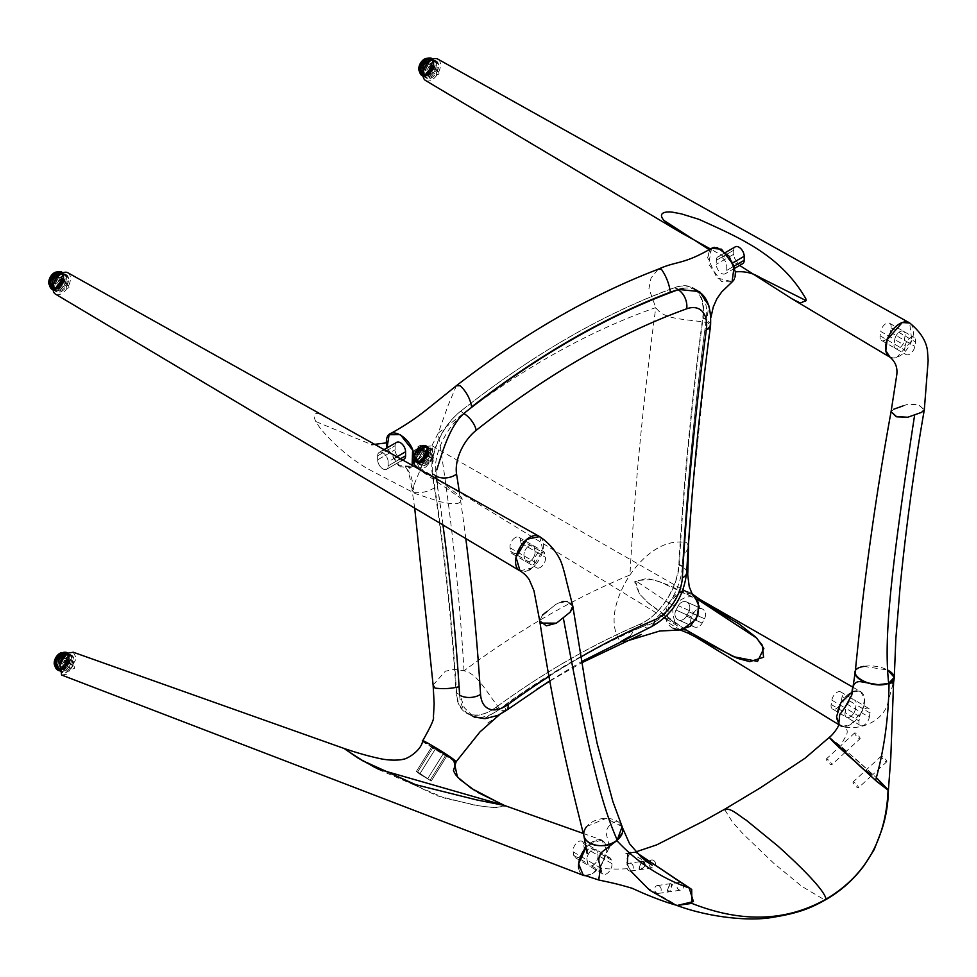 <?xml version="1.0" encoding="UTF-8"?>
<svg xmlns="http://www.w3.org/2000/svg" width="977" height="977" viewBox="0 0 977 977"><rect width="100%" height="100%" fill="white"/><g stroke="black" fill="none" stroke-linecap="round" stroke-linejoin="round"><path stroke-width="0.73" stroke-dasharray="4.88 3.66" d="M828.484 760.094A3.945 0.892 -132.5 0 0 826.347 758.946A3.945 0.892 -132.5 0 0 829.534 763.623A3.945 0.892 -132.5 0 0 831.683 764.771A3.945 0.892 -132.5 0 0 828.484 760.094M844.311 750.067C840.073 746.684 839.035 746.147 841.197 748.443C845.447 751.826 846.485 752.363 844.311 750.067L845.862 751.765L831.683 764.771M840.611 747.893C839.365 746.269 840.794 747.173 844.91 750.617C846.155 752.241 844.714 751.337 840.611 747.893L841.197 748.443M855.205 783.139A3.945 0.892 -132.5 0 0 853.055 781.991A3.945 0.892 -132.5 0 0 856.255 786.668A3.945 0.892 -132.5 0 0 858.392 787.816A3.945 0.892 -132.5 0 0 855.205 783.139M870.507 773.589C866.269 770.206 865.231 769.656 867.393 771.952C871.643 775.335 872.681 775.885 870.507 773.589L872.058 775.286L858.392 787.816M866.807 771.415C865.561 769.791 866.99 770.694 871.105 774.126C872.351 775.75 870.91 774.846 866.807 771.415L867.393 771.952M654.114 860.774A3.945 3.249 -98.2 0 0 651.72 859.992A3.945 3.249 -98.2 0 0 649.094 862.862A3.945 3.249 -98.2 0 0 650.45 867.026A3.945 3.249 -98.2 0 0 652.844 867.808A3.945 3.249 -98.2 0 0 655.469 864.938A3.945 3.249 -98.2 0 0 654.114 860.774M645.211 865.622L641.486 869.445L638.848 868.7L641.51 861.458L644.136 862.215M682.007 883.123A3.945 3.249 -98.2 0 0 679.613 882.341A3.945 3.249 -98.2 0 0 676.988 885.211A3.945 3.249 -98.2 0 0 678.343 889.375A3.945 3.249 -98.2 0 0 680.737 890.169A3.945 3.249 -98.2 0 0 683.363 887.299A3.945 3.249 -98.2 0 0 682.007 883.123M667.144 891L669.807 883.758L672.445 884.515L669.782 891.745L667.144 891M829.473 737.415L856.255 759.422L876.43 777.716L840.989 746.269L829.473 737.415M724.824 809.823L732.567 822.219L743.008 833.845L773.576 863.094L801.861 886.395L824.686 899.951M598.767 879.996L600.037 868.272C610.369 869.212 620.09 869.31 629.188 868.553L626.049 860.285L630.483 852.506L636.638 852.75L632.437 852.262L627.796 853.861M627.319 864.743L630.715 870.995M676.328 905.215L677.208 905.447M716.275 260.309A7.401 4.274 60 0 1 717.814 256.914A7.401 4.274 60 0 1 721.514 257.281A7.401 4.274 60 0 1 726.754 266.355L726.754 270.385A7.401 4.274 60 0 1 725.215 273.768A7.401 4.274 60 0 1 719.512 271.789A7.401 4.274 60 0 1 716.275 264.34L716.275 260.309L716.275 264.34A7.401 4.274 -120 0 0 721.514 273.401A7.401 4.274 -120 0 0 725.215 273.768A7.401 4.274 -120 0 0 726.754 270.385L726.754 266.355A7.401 4.274 -120 0 0 723.517 258.905A7.401 4.274 -120 0 0 717.814 256.914A7.401 4.274 -120 0 0 716.275 260.309L733.739 250.234L733.739 254.264A7.401 4.274 -120 0 0 736.963 261.714A7.401 4.274 -120 0 0 742.679 263.692A7.401 4.274 -120 0 1 738.966 263.326A7.401 4.274 -120 0 1 733.739 254.264L716.275 264.34L733.739 254.264L733.739 250.234L716.275 260.309M735.266 246.839A7.401 4.274 -120 0 0 733.739 250.234A7.401 4.274 -120 0 1 735.266 246.839M905.215 345.602L904.555 349.949A7.401 4.274 120 0 0 905.997 354.541A7.401 4.274 120 0 0 908.695 354.651A7.401 4.274 120 0 0 914.838 346.322L915.498 341.974A7.401 4.274 120 0 0 914.057 337.383A7.401 4.274 120 0 0 908.83 338.897A7.401 4.274 120 0 0 905.215 345.602L894.749 339.556A7.401 4.274 -60 0 1 899.89 331.704A7.401 4.274 -60 0 1 903.591 331.337A7.401 4.274 -60 0 1 905.032 335.929L904.36 340.277A7.401 4.274 -60 0 1 900.757 346.982A7.401 4.274 -60 0 1 895.518 348.496A7.401 4.274 -60 0 1 894.077 343.904L894.749 339.556L894.077 343.904A7.401 4.274 120 0 0 895.518 348.496A7.401 4.274 120 0 0 898.217 348.594A7.401 4.274 120 0 0 904.36 340.277L905.032 335.929A7.401 4.274 120 0 0 903.591 331.337A7.401 4.274 120 0 0 898.351 332.852A7.401 4.274 120 0 0 894.749 339.556L880.778 331.496A7.401 4.274 -60 0 1 885.919 323.631A7.401 4.274 -60 0 1 889.632 323.265A7.401 4.274 -60 0 1 891.061 327.869L890.401 332.217A7.401 4.274 -60 0 1 886.786 338.921A7.401 4.274 -60 0 1 881.559 340.436A7.401 4.274 -60 0 1 880.118 335.844L880.778 331.496M717.045 247.486L714.578 247.34M712.355 247.889L707.556 257.464L716.947 277.944L732.408 281.73M709.668 249.978L707.556 257.464M739.662 265.439L710.56 249.025M425.557 80.505A12.347 7.12 120 0 0 431.773 79.919A12.347 7.12 120 0 0 439.845 69.001A12.347 7.12 120 0 0 437.891 59.133M890.059 357.216A19.748 11.406 120 0 0 899.548 356.043A19.748 11.406 120 0 0 912.384 338.872A19.748 11.406 120 0 0 909.672 322.96L911.81 340.582L896.886 357.277L890.071 357.228M734.032 279.727L735.07 277.065M400.35 442.703A7.401 4.274 60 0 1 405.589 451.777L405.589 455.807M395.404 457.651L388.138 461.852A7.401 4.274 -120 0 0 382.899 452.778A7.401 4.274 -120 0 0 379.198 452.412A7.401 4.274 -120 0 0 377.659 455.807L377.659 459.837A7.401 4.274 -120 0 0 380.896 467.287A7.401 4.274 -120 0 0 386.599 469.278A7.401 4.274 -120 0 0 388.138 465.882L388.138 461.852A7.401 4.274 -120 0 0 382.899 452.778A7.401 4.274 -120 0 0 379.198 452.412A7.401 4.274 -120 0 0 377.659 455.807L377.659 459.837A7.401 4.274 -120 0 0 380.896 467.287A7.401 4.274 -120 0 0 386.599 469.278A7.401 4.274 -120 0 0 388.138 465.882L388.138 461.852L405.589 451.777M529.18 545.728A7.401 4.274 120 0 0 524.038 555.889L524.71 559.467A7.401 4.274 120 0 0 526.151 561.751A7.401 4.274 120 0 0 532.306 559.259A7.401 4.274 120 0 0 534.993 551.223L534.321 547.645A7.401 4.274 120 0 0 532.88 545.361A7.401 4.274 120 0 0 529.18 545.728M515.221 537.655A7.401 4.274 120 0 0 510.079 547.828L510.751 551.407A7.401 4.274 120 0 0 512.18 553.69A7.401 4.274 120 0 0 518.347 551.199A7.401 4.274 120 0 0 521.022 543.163L520.362 539.585A7.401 4.274 120 0 0 518.921 537.289A7.401 4.274 120 0 0 515.221 537.655M439.113 480.379L461.584 497.281L462.268 499.223C459.556 506.953 447.442 502.813 440.09 501.763L415.384 493.617L367.914 468.911C350.181 458.531 334.232 444.926 320.041 428.109L315.852 421.551L371.724 444.682M400.314 466.872L387.026 447.893L398.518 465.687L412.099 466.261L400.314 466.872C407.897 465.968 412.441 474.529 413.93 492.555L411.976 489.685L422.968 463.354L438.16 433.251L448.199 405.235L456.418 385.695M462.268 499.223L421.087 470.841M67.853 272.766A12.347 7.12 -60 0 1 69.807 282.646A12.347 7.12 -60 0 1 61.734 293.564A12.347 7.12 -60 0 1 55.518 294.138M529.314 569.799A19.748 11.406 -60 0 1 519.569 570.617M404.051 459.19A7.401 4.274 60 0 1 398.347 457.212A7.401 4.274 60 0 1 395.111 449.762L395.111 445.732A7.401 4.274 60 0 1 396.65 442.337A7.401 4.274 -120 0 0 395.111 445.732L395.111 449.762A7.401 4.274 -120 0 0 398.347 457.212A7.401 4.274 -120 0 0 404.051 459.19M539.658 536.617A19.748 11.406 -60 0 1 542.516 551.92A19.748 11.406 -60 0 1 530.45 569.102M315.852 421.551L315.718 421.282C310.906 411.097 318.722 413.198 322.422 415.359L327.637 418.034M855.376 709.082A7.401 4.226 -59.4 0 1 850.21 716.898A7.401 4.226 -59.4 0 1 846.473 717.277A7.401 4.226 -59.4 0 1 845.117 712.721L845.826 708.41A7.401 4.226 -59.4 0 1 849.501 701.706A7.401 4.226 -59.4 0 1 854.728 700.216A7.401 4.226 -59.4 0 1 856.084 704.771L855.376 709.082L841.405 700.827A7.401 4.226 -59.4 0 1 836.251 708.643A7.401 4.226 -59.4 0 1 832.514 709.021A7.401 4.226 -59.4 0 1 831.158 704.466L831.867 700.155A7.401 4.226 -59.4 0 1 835.53 693.45A7.401 4.226 -59.4 0 1 840.757 691.96A7.401 4.226 -59.4 0 1 842.113 696.503L841.405 700.827M425.752 467.189L433.409 458.079L432.176 445.854L425.764 446.44L416.666 461.95L419.218 467.727L425.752 467.189M684.828 629.273L647.836 602.553L639.349 593.796L634.635 581.803L646.835 578.372L658.645 581.327L697.395 599.255L668.647 585.138L652.648 579.544L635.294 580.546L639.373 593.833L648.899 603.505L669.587 619.235L712.612 646.066M842.125 726.387L850.552 724.775L862.435 710.584L864.596 698.75L860.627 691.631L852.2 691.85M838.779 724.189L840.476 725.667L838.73 724.604M678.331 605.716A7.401 6.033 114 0 1 686.575 601.966A7.401 6.033 114 0 1 687.039 602.198A7.401 6.033 114 0 1 688.797 611.761L686.489 616.108A7.401 6.033 114 0 1 678.246 619.858A7.401 6.033 114 0 1 676.011 610.063L678.331 605.716L676.011 610.063A7.401 6.033 -66 0 0 677.782 619.626A7.401 6.033 -66 0 0 678.246 619.858A7.401 6.033 -66 0 0 686.489 616.108L688.797 611.761A7.401 6.033 -66 0 0 686.575 601.966A7.401 6.033 -66 0 0 678.331 605.716L694.012 612.677A7.401 6.033 114 0 1 702.255 608.94A7.401 6.033 114 0 1 702.719 609.172A7.401 6.033 114 0 1 704.49 618.722L702.182 623.082A7.401 6.033 114 0 1 693.939 626.831A7.401 6.033 114 0 1 691.704 617.037L694.012 612.677L691.704 617.037A7.401 6.033 -66 0 0 693.475 626.587A7.401 6.033 -66 0 0 693.939 626.831A7.401 6.033 -66 0 0 702.182 623.082L704.49 618.722A7.401 6.033 -66 0 0 702.255 608.94A7.401 6.033 -66 0 0 694.012 612.677L678.331 605.716M680.651 630.092L667.572 622.3L668.512 602.736L673.593 605.74C671.187 612.31 675.168 623.717 676.243 624.095L669.587 619.235M692.339 593.918L679.613 592.697L668.512 602.736L635.294 580.546M434.838 747.808L446.892 755.942L435.376 748.993L432.029 746.404L434.838 747.808L432.029 746.404L435.376 748.993L446.892 755.942L434.838 747.808M419.145 772.892L431.211 781.026L419.695 774.077L416.336 771.488L419.145 772.892L416.336 771.488L419.695 774.077L431.211 781.026L419.145 772.892M503.314 805.097L505.866 806.062L494.264 807.649L475.701 805.414L436.927 795.754L361.038 759.41L344.27 748.577M422.723 740.713L431.297 747.1L453.035 760.314L425.435 743.07M592.783 865.524A7.401 4.226 120.6 0 0 598.022 855.388L597.399 851.834A7.401 4.226 120.6 0 0 596.019 849.575A7.401 4.226 120.6 0 0 589.852 852.054A7.401 4.226 120.6 0 0 587.092 860.065L587.714 863.619A7.401 4.226 120.6 0 0 589.094 865.878A7.401 4.226 120.6 0 0 592.783 865.524M578.811 857.269A7.401 4.226 120.6 0 0 584.063 847.132L583.44 843.578A7.401 4.226 120.6 0 0 582.06 841.319A7.401 4.226 120.6 0 0 575.893 843.786A7.401 4.226 120.6 0 0 573.133 851.81L573.755 855.351A7.401 4.226 120.6 0 0 575.135 857.611A7.401 4.226 120.6 0 0 578.811 857.269M73.238 652.221L76.487 658.351L67.401 674.081L61.673 675.046M504.535 805.488L497.183 807.784L480.562 806.184L445.121 798.294L375.742 768.325L343.928 748.406M587.177 853.654C586.652 852.713 587.446 850.308 589.558 846.448C589.558 842.724 604.262 838.999 602.943 840.879L602.406 840.611A19.748 11.187 -59.4 0 0 586.017 847.425L592.758 841.539L601.588 839.976L606.595 849.501L602.296 863.363L592.27 873.902L584.185 875.661M530.853 560.7A7.401 4.274 -60 0 1 526.151 561.751A7.401 4.274 -60 0 1 524.71 559.467L524.038 555.889A7.401 4.274 -60 0 1 526.725 547.853A7.401 4.274 -60 0 1 532.88 545.361A7.401 4.274 -60 0 1 534.321 547.645L534.993 551.223A7.401 4.274 -60 0 1 530.853 560.7M541.319 566.745A7.401 4.274 -60 0 1 536.617 567.796A7.401 4.274 -60 0 1 535.176 565.512L534.517 561.934A7.401 4.274 -60 0 1 537.203 553.898A7.401 4.274 -60 0 1 543.359 551.407A7.401 4.274 -60 0 1 544.8 553.69L545.459 557.269A7.401 4.274 -60 0 1 541.319 566.745M520.045 570.873L532.184 567.845L542.907 550.417L539.634 536.605M572.803 606.082L566.062 601.417L556.169 604.116L542.467 615.107L539.731 620.932M542.467 615.107L539.719 620.835M540.159 622.178L540.721 623.07M622.129 826.615L606.082 818.384L586.688 826.481M572.901 607.731L572.901 606.595M572.791 606.021L572.437 605.105M571.875 604.226L567.442 601.661M566.062 601.417L563.839 601.356M562.178 601.539L556.169 604.116L547.083 611.394M659.06 885.87A3.945 3.249 -98.2 0 0 657.35 885.553A3.945 3.249 -98.2 0 0 654.663 888.887A3.945 3.249 -98.2 0 0 656.776 893.063A3.945 3.249 -98.2 0 0 658.486 893.381A3.945 3.249 -98.2 0 0 661.173 890.047A3.945 3.249 -98.2 0 0 659.06 885.87M671.724 884.038L669.807 883.758L667.865 891.464L669.782 891.745L671.724 884.038M631.166 863.509A3.945 3.249 -98.2 0 0 629.457 863.204A3.945 3.249 -98.2 0 0 626.77 866.526A3.945 3.249 -98.2 0 0 628.883 870.715A3.945 3.249 -98.2 0 0 630.592 871.02A3.945 3.249 -98.2 0 0 633.279 867.686A3.945 3.249 -98.2 0 0 631.166 863.509M643.428 861.738L641.51 861.458L639.556 869.164L641.486 869.445L643.428 861.738M593.674 864.743A7.401 4.201 -59.4 0 1 588.984 865.805A7.401 4.201 -59.4 0 1 587.617 863.558L587.006 860.016A7.401 4.201 -59.4 0 1 589.778 852.005A7.401 4.201 -59.4 0 1 595.921 849.526A7.401 4.201 -59.4 0 1 597.289 851.773L597.9 855.315A7.401 4.201 -59.4 0 1 593.674 864.743M601.624 871.838L601.014 868.297A7.401 4.201 -59.4 0 1 603.786 860.285A7.401 4.201 -59.4 0 1 609.917 857.806A7.401 4.201 -59.4 0 1 611.284 860.053L611.895 863.595A7.401 4.201 -59.4 0 1 607.682 873.035A7.401 4.201 -59.4 0 1 602.992 874.097A7.401 4.201 -59.4 0 1 601.624 871.838L587.617 863.558M629.188 868.553L645.357 886.701L677.244 905.459M602.406 840.611A19.748 11.187 -59.4 0 1 606.155 846.668A19.748 11.187 -59.4 0 1 598.779 868.003A19.748 11.187 -59.4 0 1 582.439 874.684A19.748 11.187 -59.4 0 1 578.738 868.651M600.037 868.272L608.891 848.048M583.99 836.349A19.748 13.373 169.4 0 1 583.855 835.75A19.748 13.373 169.4 0 1 594.48 820.827A19.748 13.373 169.4 0 1 616.951 821.022A19.748 13.373 169.4 0 1 622.117 826.566M609.221 846.167L606.937 836.385C603.407 826.75 615.974 819.691 617.208 822.329L621.738 825.846L622.508 827.739A19.748 13.373 169.4 0 1 622.642 828.288A19.748 13.373 169.4 0 1 622.776 829.339M885.235 761.168A3.945 0.892 -132.5 0 0 886.762 761.791A3.945 0.892 -132.5 0 0 885.846 759.617A3.945 0.892 -132.5 0 0 882.939 756.613A3.945 0.892 -132.5 0 0 881.425 755.978A3.945 0.892 -132.5 0 0 882.341 758.164A3.945 0.892 -132.5 0 0 885.235 761.168M871.105 774.126L872.058 775.286L886.762 761.791M858.527 738.123A3.945 0.892 -132.5 0 0 860.053 738.759A3.945 0.892 -132.5 0 0 859.125 736.573A3.945 0.892 -132.5 0 0 856.231 733.568A3.945 0.892 -132.5 0 0 854.704 732.933A3.945 0.892 -132.5 0 0 855.632 735.119A3.945 0.892 -132.5 0 0 858.527 738.123M844.91 750.617L845.862 751.765L860.053 738.759M845.081 712.599A7.401 4.226 120.9 0 0 846.424 717.142A7.401 4.226 120.9 0 0 849.147 717.252A7.401 4.226 120.9 0 0 855.363 708.972L856.084 704.661A7.401 4.226 120.9 0 0 854.753 700.118A7.401 4.226 120.9 0 0 849.514 701.596A7.401 4.226 120.9 0 0 845.801 708.288L845.081 712.599L859.003 720.928A7.401 4.226 120.9 0 0 860.346 725.471A7.401 4.226 120.9 0 0 863.057 725.581A7.401 4.226 120.9 0 0 869.286 717.301L855.363 708.972M892.978 683.912L888.105 702.084C884.405 719.072 864.022 730.234 844.58 727.083C851.48 732.457 842.882 738.233 840.989 746.269M844.58 727.083L838.779 724.116M864.291 703.794A19.748 11.26 120.9 0 0 860.456 691.533A19.748 11.26 120.9 0 0 846.571 695.795A19.748 11.26 120.9 0 0 836.874 713.466A19.748 11.26 120.9 0 0 840.489 725.606A19.748 11.26 120.9 0 0 854.448 721.6A19.748 11.26 120.9 0 0 864.291 703.794M863.973 666.387L887.592 670.014A19.748 9.013 8.7 0 0 867.185 665.984A19.748 9.013 8.7 0 0 855.168 672.359A19.748 9.013 8.7 0 0 855.131 672.97M869.286 717.301L870.006 712.99A7.401 4.226 120.9 0 0 868.663 708.459A7.401 4.226 120.9 0 0 863.424 709.937A7.401 4.226 120.9 0 0 859.723 716.629L859.003 720.928M893.845 409.168L891.073 411.671L893.845 409.168L907.56 404.319L918.172 404.576L924.291 409.888M902.931 405.956L907.56 404.319L918.429 404.649L924.315 409.729M59.292 284.087A2.467 1.429 120 0 0 61.038 285.101A2.467 1.429 120 0 0 62.784 282.072A2.467 1.429 120 0 0 61.038 281.071A2.467 1.429 120 0 0 59.292 284.087M62.784 282.475A1.978 1.136 -60 0 1 61.38 284.893A1.978 1.136 -60 0 1 60.403 284.991A1.978 1.136 -60 0 1 59.988 284.087A1.978 1.136 -60 0 1 60.855 282.097A1.978 1.136 -60 0 1 62.369 281.571A1.978 1.136 -60 0 1 62.784 282.475L62.784 282.072M58.119 276.406L59.463 277.944L63.31 274.989L63.481 275.819L59.292 277.834L63.652 276.125L59.817 278.347L59.463 277.383A9.623 5.557 120 0 0 54.932 287.409A9.623 5.557 120 0 0 61.734 291.341A9.623 5.557 120 0 0 68.537 279.556A9.623 5.557 120 0 0 64.006 274.757L63.884 274.439A9.88 5.703 -60 0 1 66.497 274.83A9.88 5.703 -60 0 1 68.537 279.349A9.88 5.703 -60 0 1 64.226 289.29A9.88 5.703 -60 0 1 56.617 291.928A9.88 5.703 -60 0 1 54.578 287.409A9.88 5.703 -60 0 1 59.231 277.126L58.07 276.454M63.126 277.028A8.891 5.129 -60 0 1 59.255 285.98A8.891 5.129 -60 0 1 52.404 288.362A8.891 5.129 -60 0 1 50.56 284.295A8.891 5.129 -60 0 1 54.443 275.343A8.891 5.129 -60 0 1 61.295 272.962A8.891 5.129 -60 0 1 63.126 277.028M63.31 275.001A8.891 5.129 -60 0 1 65.483 275.38A8.891 5.129 -60 0 1 67.315 279.446A8.891 5.129 -60 0 1 63.444 288.398A8.891 5.129 -60 0 1 56.593 290.78A8.891 5.129 -60 0 1 54.749 286.713A8.891 5.129 -60 0 1 58.767 277.627L59.121 277.944M63.126 282.683A1.978 1.136 -60 0 1 62.272 284.661A1.978 1.136 -60 0 1 60.745 285.199A1.978 1.136 -60 0 1 60.342 284.295A1.978 1.136 -60 0 1 61.197 282.304A1.978 1.136 -60 0 1 62.723 281.779A1.978 1.136 -60 0 1 63.126 282.683M61.783 272.107A9.88 5.703 -60 0 1 63.823 276.625A9.88 5.703 -60 0 1 59.524 286.566A9.88 5.703 -60 0 1 51.915 289.216M62.137 273.426L63.884 274.439L63.652 275.526L61.429 273.304M63.31 275.123L61.331 274.171L57.716 276.601L57.716 275.844L57.606 276.857L57.643 276.027M61.905 273.755L63.31 274.989L61.905 273.755M62.027 274.305L61.563 274.048A9.135 5.276 -60 0 0 57.716 276.259M59.463 282.658A7.901 4.555 -60 0 1 51.781 286.859A7.901 4.555 -60 0 1 52.001 277.37A7.901 4.555 -60 0 1 59.682 273.181A7.901 4.555 -60 0 1 59.463 282.658M60.159 283.061A7.901 4.555 -60 0 1 52.477 287.262A7.901 4.555 -60 0 1 52.697 277.773A7.901 4.555 -60 0 1 60.379 273.584A7.901 4.555 -60 0 1 60.159 283.061M50.951 282.353A7.901 4.555 120 0 0 52.477 287.262A7.901 4.555 120 0 0 58.058 285.65A7.901 4.555 120 0 0 61.905 278.482A7.901 4.555 120 0 0 60.379 273.584A7.901 4.555 120 0 0 54.797 275.196A7.901 4.555 120 0 0 50.951 282.353M49.4 285.076A7.901 4.555 120 0 0 50.389 286.053A7.901 4.555 120 0 0 55.97 284.441A7.901 4.555 120 0 0 59.817 277.273A7.901 4.555 120 0 0 58.278 272.375A7.901 4.555 120 0 0 56.935 271.997M66.424 288.081A1.722 1.001 -60 0 1 66.79 286.09A1.722 1.001 -60 0 1 68.378 285.321A1.722 1.001 -60 0 1 68.598 285.553A1.722 1.001 -60 0 1 68.72 285.895A1.722 1.001 -60 0 1 67.315 288.325A1.722 1.001 -60 0 1 66.644 288.313A1.722 1.001 -60 0 1 66.424 288.081M62.65 282.121A1.722 1.001 120 0 0 62.418 281.889A1.722 1.001 120 0 0 60.843 282.646A1.722 1.001 120 0 0 60.464 284.649A1.722 1.001 120 0 0 60.696 284.881A1.722 1.001 120 0 0 61.563 284.795A1.722 1.001 120 0 0 62.784 282.683A1.722 1.001 120 0 0 62.65 282.121M62.516 279.984A3.603 2.076 120 0 0 62.039 279.495A3.603 2.076 120 0 0 58.742 281.095A3.603 2.076 120 0 0 57.961 285.247A3.603 2.076 120 0 0 58.425 285.736A3.603 2.076 120 0 0 60.232 285.565A3.603 2.076 120 0 0 62.784 281.144A3.603 2.076 120 0 0 62.516 279.984M62.198 279.801A3.603 2.076 120 0 0 61.722 279.312A3.603 2.076 120 0 0 58.425 280.912A3.603 2.076 120 0 0 57.643 285.076A3.603 2.076 120 0 0 58.119 285.553A3.603 2.076 120 0 0 61.404 283.965A3.603 2.076 120 0 0 62.198 279.801M60.659 283.415L61.612 282.316L60.745 284.014L58.852 281.73L61.062 280.533L60.195 284.051L59.805 283.379L58.779 284.331L59.157 282.732M60.501 283.599L58.376 283.648M60.904 283.831L59.56 283.428L60.904 283.831M60.745 284.014L58.779 284.331M61.209 283.916L60.195 284.051M61.612 283.232L60.598 282.451M61.698 283.367L60.989 283.135M61.698 282.903L60.672 282.133M61.856 282.732L61.466 281.229M61.453 282.487L60.037 281.498L61.453 282.487M61.612 282.316L61.062 280.533M61.136 282.402L59.646 280.814M60.659 282.964L58.852 281.73M60.733 283.098L59.243 282.414M429.33 70.454A2.467 1.429 120 0 0 431.077 71.455A2.467 1.429 120 0 0 432.823 68.439A2.467 1.429 120 0 0 431.077 67.425A2.467 1.429 120 0 0 429.33 70.454M432.823 68.842A1.978 1.136 -60 0 1 431.419 71.26A1.978 1.136 -60 0 1 430.43 71.358A1.978 1.136 -60 0 1 430.027 70.454A1.978 1.136 -60 0 1 430.881 68.463A1.978 1.136 -60 0 1 432.408 67.938A1.978 1.136 -60 0 1 432.823 68.842L432.823 68.439M428.158 62.76L429.501 64.299L433.336 61.356L433.519 62.186L429.33 64.201L433.69 62.491L429.856 64.702L429.501 63.749A9.623 5.557 120 0 0 424.958 73.776A9.623 5.557 120 0 0 431.773 77.708A9.623 5.557 120 0 0 438.575 65.911A9.623 5.557 120 0 0 434.044 61.124L433.922 60.794A9.88 5.703 -60 0 1 436.536 61.197A9.88 5.703 -60 0 1 438.575 65.715A9.88 5.703 -60 0 1 434.264 75.644A9.88 5.703 -60 0 1 426.656 78.294A9.88 5.703 -60 0 1 424.616 73.776A9.88 5.703 -60 0 1 429.269 63.481L428.109 62.809M433.165 63.395A8.891 5.129 -60 0 1 429.294 72.335A8.891 5.129 -60 0 1 422.443 74.716A8.891 5.129 -60 0 1 420.598 70.649A8.891 5.129 -60 0 1 424.482 61.71A8.891 5.129 -60 0 1 431.321 59.328A8.891 5.129 -60 0 1 433.165 63.395M433.336 61.478L433.336 61.368A8.891 5.129 -60 0 1 435.51 61.746A8.891 5.129 -60 0 1 437.354 65.813A8.891 5.129 -60 0 1 433.483 74.753A8.891 5.129 -60 0 1 426.631 77.134A8.891 5.129 -60 0 1 424.787 73.067A8.891 5.129 -60 0 1 428.805 63.981L429.147 64.299M433.165 69.037A1.978 1.136 -60 0 1 432.31 71.028A1.978 1.136 -60 0 1 430.784 71.553A1.978 1.136 -60 0 1 430.368 70.649A1.978 1.136 -60 0 1 431.236 68.659A1.978 1.136 -60 0 1 432.762 68.134A1.978 1.136 -60 0 1 433.165 69.037M431.822 58.473A9.88 5.703 -60 0 1 433.861 62.992A9.88 5.703 -60 0 1 429.55 72.933A9.88 5.703 -60 0 1 421.942 75.571M432.176 59.792L433.922 60.794L433.69 61.881L431.468 59.658M432.054 60.672L433.275 61.392L431.37 60.525L427.755 62.968L427.755 62.198L427.645 63.212L427.682 62.394M427.755 62.626A9.135 5.276 -60 0 1 431.602 60.403L433.336 61.356M429.501 69.025A7.901 4.555 -60 0 1 421.82 73.214A7.901 4.555 -60 0 1 422.04 63.737A7.901 4.555 -60 0 1 429.721 59.536A7.901 4.555 -60 0 1 429.501 69.025M430.198 69.428A7.901 4.555 -60 0 1 422.516 73.617A7.901 4.555 -60 0 1 422.736 64.14A7.901 4.555 -60 0 1 430.417 59.939A7.901 4.555 -60 0 1 430.198 69.428M420.977 68.72A7.901 4.555 120 0 0 422.516 73.617A7.901 4.555 120 0 0 428.097 72.005A7.901 4.555 120 0 0 431.944 64.848A7.901 4.555 120 0 0 430.417 59.939A7.901 4.555 120 0 0 424.836 61.551A7.901 4.555 120 0 0 420.977 68.72M419.426 71.431A7.901 4.555 120 0 0 420.415 72.408A7.901 4.555 120 0 0 426.009 70.796A7.901 4.555 120 0 0 429.856 63.639A7.901 4.555 120 0 0 428.317 58.73A7.901 4.555 120 0 0 426.973 58.364M436.463 74.447A1.722 1.001 -60 0 1 436.829 72.445A1.722 1.001 -60 0 1 438.417 71.687A1.722 1.001 -60 0 1 438.636 71.919A1.722 1.001 -60 0 1 438.758 72.249A1.722 1.001 -60 0 1 437.354 74.692A1.722 1.001 -60 0 1 436.682 74.679A1.722 1.001 -60 0 1 436.463 74.447M432.689 68.475A1.722 1.001 120 0 0 432.457 68.243A1.722 1.001 120 0 0 430.881 69.013A1.722 1.001 120 0 0 430.503 71.003A1.722 1.001 120 0 0 430.735 71.236A1.722 1.001 120 0 0 431.602 71.15A1.722 1.001 120 0 0 432.823 69.037A1.722 1.001 120 0 0 432.689 68.475M432.542 66.338A3.603 2.076 120 0 0 432.066 65.862A3.603 2.076 120 0 0 428.781 67.45A3.603 2.076 120 0 0 427.987 71.614A3.603 2.076 120 0 0 428.463 72.103A3.603 2.076 120 0 0 430.271 71.919A3.603 2.076 120 0 0 432.823 67.511A3.603 2.076 120 0 0 432.542 66.338M432.237 66.155A3.603 2.076 120 0 0 431.761 65.679A3.603 2.076 120 0 0 428.463 67.266A3.603 2.076 120 0 0 427.682 71.431A3.603 2.076 120 0 0 428.158 71.919A3.603 2.076 120 0 0 431.443 70.32A3.603 2.076 120 0 0 432.237 66.155M430.698 69.77L431.651 68.671L430.784 70.368L428.879 68.097L431.101 66.9L430.234 70.417L429.831 69.733L428.818 70.698L429.196 69.098M430.539 69.953L428.414 70.002M430.93 70.185L429.599 69.782L430.93 70.185M430.784 70.368L428.818 70.698M431.248 70.283L430.234 70.417M431.651 69.587L430.637 68.817M431.736 69.721L431.028 69.501M431.736 69.269L430.71 68.5M431.883 69.086L431.492 67.584M431.492 68.854L430.075 67.853L431.492 68.854M431.651 68.671L431.101 66.9M431.175 68.769L429.685 67.181M430.698 69.318L428.879 68.097M430.772 69.452L429.282 68.781M64.751 664.739A2.467 1.404 120 0 0 66.448 665.74A2.467 1.404 120 0 0 68.231 662.687A2.467 1.404 120 0 0 68.231 662.662A2.467 1.404 120 0 0 66.485 661.722A2.467 1.404 120 0 0 64.751 664.739M68.231 663.102A1.978 1.124 -60 0 1 66.815 665.545A1.978 1.124 -60 0 1 65.85 665.63A1.978 1.124 -60 0 1 65.459 664.739A1.978 1.124 -60 0 1 66.314 662.748A1.978 1.124 -60 0 1 67.828 662.211A1.978 1.124 -60 0 1 68.231 663.078A1.978 1.124 -60 0 1 68.231 663.102L68.231 662.662M63.346 656.971L64.934 658.645L68.744 655.652L68.927 656.483L64.763 658.535L69.098 656.788L65.288 659.035L64.934 658.095A9.623 5.496 120 0 0 60.427 668.121A9.623 5.496 120 0 0 67.193 671.932A9.623 5.496 120 0 0 73.959 660.122A9.623 5.496 120 0 0 69.452 655.42L69.33 655.103A9.88 5.63 -60 0 1 71.956 655.469A9.88 5.63 -60 0 1 73.959 659.915A9.88 5.63 -60 0 1 69.66 669.868A9.88 5.63 -60 0 1 62.076 672.567A9.88 5.63 -60 0 1 60.073 668.121A9.88 5.63 -60 0 1 64.702 657.839L63.297 657.02M68.524 657.594A8.891 5.068 -60 0 1 64.653 666.546A8.891 5.068 -60 0 1 57.838 668.976A8.891 5.068 -60 0 1 56.031 664.983A8.891 5.068 -60 0 1 59.902 656.019A8.891 5.068 -60 0 1 66.717 653.589A8.891 5.068 -60 0 1 68.524 657.594M67.462 654.956L68.744 655.652A8.891 5.068 -60 0 1 70.93 656.019A8.891 5.068 -60 0 1 72.738 660.025A8.891 5.068 -60 0 1 68.866 668.989A8.891 5.068 -60 0 1 62.052 671.407A8.891 5.068 -60 0 1 60.244 667.413A8.891 5.068 -60 0 1 64.238 658.327L64.58 658.632M68.585 663.298A1.978 1.124 -60 0 1 67.718 665.288A1.978 1.124 -60 0 1 66.204 665.838A1.978 1.124 -60 0 1 65.801 664.946A1.978 1.124 -60 0 1 66.668 662.956A1.978 1.124 -60 0 1 68.182 662.406A1.978 1.124 -60 0 1 68.585 663.298M67.218 652.734A9.88 5.63 -60 0 1 69.22 657.179A9.88 5.63 -60 0 1 64.909 667.132A9.88 5.63 -60 0 1 57.338 669.831M67.572 654.089L69.33 655.103L69.452 656.178L66.998 654.285A9.623 5.496 120 0 0 65.178 655.03M63.175 656.959A9.135 5.215 -60 0 1 66.998 654.7L63.175 657.301L63.175 656.544L63.065 657.558L63.102 656.727M64.861 663.212A7.901 4.506 -60 0 1 57.203 667.474A7.901 4.506 -60 0 1 57.448 658.058A7.901 4.506 -60 0 1 65.105 653.796A7.901 4.506 -60 0 1 64.861 663.212M65.569 663.615A7.901 4.506 -60 0 1 57.912 667.877A7.901 4.506 -60 0 1 58.144 658.461A7.901 4.506 -60 0 1 65.801 654.199A7.901 4.506 -60 0 1 65.569 663.615M56.41 663.041A7.901 4.506 120 0 0 57.912 667.877A7.901 4.506 120 0 0 63.468 666.229A7.901 4.506 120 0 0 67.303 659.035A7.901 4.506 120 0 0 65.801 654.199A7.901 4.506 120 0 0 60.244 655.86A7.901 4.506 120 0 0 56.41 663.041M54.859 665.752A7.901 4.506 120 0 0 55.799 666.668A7.901 4.506 120 0 0 61.356 665.007A7.901 4.506 120 0 0 65.203 657.826A7.901 4.506 120 0 0 63.7 652.978A7.901 4.506 120 0 0 62.43 652.624M71.919 668.744A1.722 0.989 -60 0 1 72.298 666.754A1.722 0.989 -60 0 1 73.873 665.984A1.722 0.989 -60 0 1 74.093 666.204A1.722 0.989 -60 0 1 74.203 666.534A1.722 0.989 -60 0 1 72.787 668.989A1.722 0.989 -60 0 1 72.139 668.976A1.722 0.989 -60 0 1 71.919 668.744M68.109 662.748A1.722 0.989 120 0 0 67.877 662.528A1.722 0.989 120 0 0 66.314 663.298A1.722 0.989 120 0 0 65.935 665.288A1.722 0.989 120 0 0 66.155 665.52A1.722 0.989 120 0 0 66.986 665.435A1.722 0.989 120 0 0 68.231 663.285A1.722 0.989 120 0 0 68.109 662.748M67.95 660.599A3.603 2.052 120 0 0 67.486 660.134A3.603 2.052 120 0 0 64.201 661.747A3.603 2.052 120 0 0 63.42 665.899A3.603 2.052 120 0 0 63.884 666.375A3.603 2.052 120 0 0 65.618 666.204A3.603 2.052 120 0 0 68.219 661.722A3.603 2.052 120 0 0 67.95 660.599M67.633 660.415A3.603 2.052 120 0 0 67.169 659.951A3.603 2.052 120 0 0 63.896 661.563A3.603 2.052 120 0 0 63.102 665.716A3.603 2.052 120 0 0 63.566 666.192A3.603 2.052 120 0 0 66.839 664.568A3.603 2.052 120 0 0 67.633 660.415M66.118 664.055L67.059 662.943L66.204 664.653L64.299 662.382L66.497 661.173L65.642 664.678L65.251 664.006L64.238 664.971L64.616 663.371M65.96 664.238L63.835 664.287M66.363 664.47L65.019 664.055L66.363 664.47M66.204 664.653L64.238 664.971M66.668 664.555L65.642 664.678M67.071 663.859L66.045 663.078M67.144 663.994L66.436 663.749M67.144 663.542L66.118 662.76M67.303 663.359L66.9 661.844M66.912 663.127L65.483 662.125L66.912 663.127M67.059 662.943L66.497 661.173M66.595 663.041L65.093 661.466M66.118 663.603L64.299 662.382M66.192 663.737L64.69 663.053M423.615 457.517A2.467 1.429 120.6 0 0 425.349 458.543A2.467 1.429 120.6 0 0 427.12 455.526L427.12 455.526A2.467 1.429 120.6 0 0 425.386 454.5A2.467 1.429 120.6 0 0 423.615 457.517M427.12 455.929L427.12 455.929A1.978 1.136 -59.4 0 1 425.703 458.335A1.978 1.136 -59.4 0 1 424.714 458.421A1.978 1.136 -59.4 0 1 424.311 457.517A1.978 1.136 -59.4 0 1 425.19 455.538A1.978 1.136 -59.4 0 1 426.717 455.026A1.978 1.136 -59.4 0 1 427.12 455.929M427.364 449.188L427.645 448.492L425.752 447.613L426.57 446.88L428.305 447.906L428.06 449.591L424.189 451.777L423.859 450.812A9.623 5.557 120.6 0 0 419.218 460.79A9.623 5.557 120.6 0 0 425.984 464.796A9.623 5.557 120.6 0 0 432.909 453.072A9.623 5.557 120.6 0 0 428.414 448.235L428.305 447.906A9.88 5.703 -59.4 0 1 430.918 448.333A9.88 5.703 -59.4 0 1 432.909 452.876A9.88 5.703 -59.4 0 1 428.5 462.768A9.88 5.703 -59.4 0 1 420.867 465.333A9.88 5.703 -59.4 0 1 418.864 460.79A9.88 5.703 -59.4 0 1 423.627 450.544L421.893 449.518L423.847 451.362L423.224 450.983L427.535 449.09L424.018 451.472L427.889 449.286L428.073 448.235L425.984 447.075A9.623 5.557 120.6 0 0 422.125 449.249L421.893 449.518M427.523 450.495A8.891 5.129 -59.4 0 1 423.554 459.398A8.891 5.129 -59.4 0 1 416.678 461.706A8.891 5.129 -59.4 0 1 414.883 457.627A8.891 5.129 -59.4 0 1 418.852 448.724A8.891 5.129 -59.4 0 1 425.728 446.416A8.891 5.129 -59.4 0 1 427.523 450.495M426.448 447.759L427.718 448.455A8.891 5.129 -59.4 0 1 429.892 448.87A8.891 5.129 -59.4 0 1 431.687 452.962A8.891 5.129 -59.4 0 1 427.718 461.865A8.891 5.129 -59.4 0 1 420.843 464.173A8.891 5.129 -59.4 0 1 419.048 460.082A8.891 5.129 -59.4 0 1 423.151 451.044M427.462 456.137A1.978 1.136 -59.4 0 1 426.583 458.115A1.978 1.136 -59.4 0 1 425.056 458.628A1.978 1.136 -59.4 0 1 424.653 457.724A1.978 1.136 -59.4 0 1 425.545 455.746A1.978 1.136 -59.4 0 1 427.071 455.233A1.978 1.136 -59.4 0 1 427.462 456.137M414.175 458.018A9.88 5.703 -59.4 0 1 418.596 448.125A9.88 5.703 -59.4 0 1 426.228 445.561A9.88 5.703 -59.4 0 1 428.231 450.104A9.88 5.703 -59.4 0 1 423.81 459.996A9.88 5.703 -59.4 0 1 416.178 462.561A9.88 5.703 -59.4 0 1 414.175 458.018M426.57 446.88L425.984 447.49L427.718 448.785L423.505 451.362M422.125 449.249L422.003 450.263L422.052 449.432L423.81 450.495L424.189 451.777M422.125 449.664A9.135 5.276 -59.4 0 1 425.984 447.49L422.125 449.579M423.798 456.088A7.901 4.555 -59.4 0 1 416.068 460.204A7.901 4.555 -59.4 0 1 416.385 450.715A7.901 4.555 -59.4 0 1 424.116 446.599A7.901 4.555 -59.4 0 1 423.798 456.088M424.494 456.503A7.901 4.555 -59.4 0 1 416.764 460.619A7.901 4.555 -59.4 0 1 417.081 451.13A7.901 4.555 -59.4 0 1 424.812 447.014A7.901 4.555 -59.4 0 1 424.494 456.503M415.286 455.697A7.901 4.555 120.6 0 0 416.764 460.619A7.901 4.555 120.6 0 0 422.369 459.056A7.901 4.555 120.6 0 0 426.29 451.936A7.901 4.555 120.6 0 0 424.812 447.014A7.901 4.555 120.6 0 0 419.206 448.577A7.901 4.555 120.6 0 0 415.286 455.697M413.198 454.464A7.901 4.555 120.6 0 0 414.688 459.385A7.901 4.555 120.6 0 0 420.281 457.822A7.901 4.555 120.6 0 0 424.213 450.702A7.901 4.555 120.6 0 0 422.723 445.781A7.901 4.555 120.6 0 0 417.13 447.344A7.901 4.555 120.6 0 0 413.198 454.464M430.698 461.584A1.722 1.001 -59.4 0 1 431.101 459.593A1.722 1.001 -59.4 0 1 432.677 458.836A1.722 1.001 -59.4 0 1 432.909 459.08A1.722 1.001 -59.4 0 1 433.019 459.41A1.722 1.001 -59.4 0 1 431.59 461.828A1.722 1.001 -59.4 0 1 430.918 461.816A1.722 1.001 -59.4 0 1 430.698 461.584M426.998 455.575A1.722 1.001 120.6 0 0 426.766 455.343A1.722 1.001 120.6 0 0 425.178 456.088A1.722 1.001 120.6 0 0 424.787 458.079A1.722 1.001 120.6 0 0 425.007 458.311A1.722 1.001 120.6 0 0 425.874 458.237A1.722 1.001 120.6 0 0 427.12 456.137A1.722 1.001 120.6 0 0 426.998 455.575M426.876 453.438A3.603 2.076 120.6 0 0 426.399 452.949A3.603 2.076 120.6 0 0 423.09 454.513A3.603 2.076 120.6 0 0 422.259 458.665A3.603 2.076 120.6 0 0 422.736 459.153A3.603 2.076 120.6 0 0 424.543 458.995A3.603 2.076 120.6 0 0 427.132 454.61A3.603 2.076 120.6 0 0 426.876 453.438M426.558 453.255A3.603 2.076 120.6 0 0 426.094 452.766A3.603 2.076 120.6 0 0 422.785 454.329A3.603 2.076 120.6 0 0 421.954 458.482A3.603 2.076 120.6 0 0 422.418 458.97A3.603 2.076 120.6 0 0 425.728 457.407A3.603 2.076 120.6 0 0 426.558 453.255M424.983 456.845L425.948 455.758L425.068 457.444L423.188 455.16L425.422 453.975L424.519 457.492L423.896 456.845L423.09 457.749L423.493 456.161M424.824 457.028L422.699 457.053M425.227 457.273L423.896 456.845L425.227 457.273M425.068 457.444L423.09 457.749M425.532 457.358L424.519 457.492M425.948 456.674L424.934 455.893M426.021 456.809L425.325 456.577M426.021 456.357L425.019 455.575M426.192 456.174L425.813 454.671M425.789 455.941L424.384 454.928L425.789 455.941M425.948 455.758L425.422 453.975M425.471 455.844L423.994 454.244M424.995 456.393L423.188 455.16M425.068 456.528L423.578 455.844M413.93 492.555C422.296 493.458 430.124 491.211 437.427 485.813L436.756 469.913M696.528 290.352A49.375 28.504 120 0 1 703.135 317.549A2981.889 1721.608 120 0 0 679.247 564.34A49.375 28.504 -60 0 1 639.898 624.23A785.581 453.56 120 0 0 495.925 707.348A49.375 28.504 -60 0 1 466.725 712.746A49.375 28.504 -60 0 1 456.577 692.901A2981.889 1721.608 120 0 0 432.701 473.674A49.375 28.504 -60 0 1 432.225 467.299A49.375 28.504 -60 0 1 460.741 411.195L463.843 413.527L460.314 411.488A49.375 28.504 120 0 0 432.274 473.967A2981.889 1721.608 -60 0 1 456.149 693.182A49.375 28.504 120 0 0 466.285 713.039A49.375 28.504 120 0 0 495.498 707.641A785.581 453.56 -60 0 1 639.471 624.511A49.375 28.504 120 0 0 678.82 564.633A2981.889 1721.608 -60 0 1 702.707 317.83A49.375 28.504 120 0 0 703.184 310.894A49.375 28.504 120 0 0 692.962 288.288A49.375 28.504 120 0 0 674.667 287.726A828.166 478.144 120 0 0 460.314 411.488M688.187 548.06L682.886 557.537C687.417 483.395 694.671 408.068 704.649 331.533L709.754 326L708.191 322.776C684.193 318.502 664.665 320.358 655.787 307.608L648.936 288.691L651.048 277.957L658.144 269.273M711.537 248.305L708.655 264.181L721.514 281.474L732.054 282.011M688.553 546.18L686.831 542.723C663.236 538.083 642.805 556.475 629.945 574.989C617.623 593.65 606.79 622.276 620.444 641.804M691.655 593.491C674.215 582.023 654.578 619.015 673.153 628.333M456.137 761.681L455.367 761.462M433.116 685.06L445.329 671.199L454.635 669.355L464.002 670.784C478.412 674.13 485.838 691.911 501.238 710.633L504.999 710.572L507.515 703.061L499.552 709.436L484.213 718.645M466.725 712.746L473.454 716.629L464.405 707.824L459.898 694.818L459.19 686.684C454.659 617.782 447.405 550.833 437.427 485.813M629.835 636.479L634.562 629.713C592.209 648.557 549.856 673.006 507.515 703.061M682.886 557.537L682.569 566.257C684.987 591.085 667.45 621.36 643.525 626.318L634.562 629.713M471.659 406.884L464.209 413.21M703.135 317.549L706.859 319.699L708.813 305.557M706.859 319.699L704.649 331.533M696.003 289.876A49.375 28.504 120 0 0 693.389 288.007A49.375 28.504 120 0 0 675.095 287.446A828.166 478.144 120 0 0 460.741 411.195M880.118 335.844L904.555 349.949M890.401 332.217L914.838 346.322M891.061 327.869L915.498 341.974M734.24 266.062L726.754 270.385L734.24 266.062M744.205 256.279L732.982 262.752M510.079 547.828L534.517 561.934M510.751 551.407L535.176 565.512M521.022 543.163L545.459 557.269M520.362 539.585L544.8 553.69M388.138 465.882L399.068 459.569L388.138 465.882M377.659 459.837L395.111 449.762L377.659 459.837M377.659 455.807L395.111 445.732L377.659 455.807M831.158 704.466L845.117 712.721M842.113 696.503L856.084 704.771M831.867 700.155L845.826 708.41M691.704 617.037L676.011 610.063L691.704 617.037M702.182 623.082L686.489 616.108L702.182 623.082M704.49 618.722L688.797 611.761L704.49 618.722M427.853 778.437L443.546 753.365L427.853 778.437M430.161 780.122L445.854 755.038L430.161 780.122M419.695 774.077L435.376 748.993L419.695 774.077M417.374 772.392L433.067 747.307L417.374 772.392M584.063 847.132L598.022 855.388M573.755 855.351L587.714 863.619M573.133 851.81L587.092 860.065M583.44 843.578L597.399 851.834M611.895 863.595L597.9 855.315M611.284 860.053L597.289 851.773M601.014 868.297L587.006 860.016M859.723 716.629L845.801 708.288M870.006 712.99L856.084 704.661M57.606 276.857L58.84 277.566M61.331 274.171A8.891 5.129 120 0 0 57.594 276.32M59.121 277.407L57.716 276.601M59.817 278.347L59.17 277.822L62.955 275.722M59.463 278.14L58.168 276.344M59.463 271.679A9.379 5.41 -60 0 1 60.769 272.094A9.379 5.41 -60 0 1 60.513 283.354A9.379 5.41 -60 0 1 51.39 288.337A9.379 5.41 -60 0 1 50.377 287.421M55.897 272.668A8.891 5.129 -60 0 1 61.624 274.11A8.891 5.129 -60 0 1 59.927 282.988A8.891 5.129 -60 0 1 53.246 288.117A8.891 5.129 -60 0 1 49.448 283.843M52.697 277.676A9.379 5.41 -60 0 1 61.82 272.705A9.379 5.41 -60 0 1 61.551 283.965A9.379 5.41 -60 0 1 52.44 288.948A9.379 5.41 -60 0 1 52.697 277.676M53.283 278.042A8.891 5.129 -60 0 1 62.149 273.475A8.891 5.129 -60 0 1 61.673 284.002A8.891 5.129 -60 0 1 52.795 288.569A8.891 5.129 -60 0 1 53.283 278.042M61.38 283.77A7.901 4.555 -60 0 1 53.698 287.971A7.901 4.555 -60 0 1 53.918 278.482A7.901 4.555 -60 0 1 61.6 274.281A7.901 4.555 -60 0 1 61.38 283.77M61.319 283.757A8.146 4.702 -60 0 1 53.185 287.946A8.146 4.702 -60 0 1 53.625 278.298A8.146 4.702 -60 0 1 61.759 274.11A8.146 4.702 -60 0 1 61.319 283.757M54.272 278.677A7.901 4.555 -60 0 1 61.942 274.488A7.901 4.555 -60 0 1 61.734 283.977A7.901 4.555 -60 0 1 54.053 288.166A7.901 4.555 -60 0 1 54.272 278.677M62.015 284.16A8.146 4.702 -60 0 1 53.882 288.349A8.146 4.702 -60 0 1 54.321 278.701A8.146 4.702 -60 0 1 62.455 274.513A8.146 4.702 -60 0 1 62.015 284.16M54.089 278.482A9.379 5.41 -60 0 1 63.212 273.511A9.379 5.41 -60 0 1 62.955 284.771A9.379 5.41 -60 0 1 53.833 289.754A9.379 5.41 -60 0 1 54.089 278.482M53.979 278.445A8.891 5.129 -60 0 1 62.846 273.878A8.891 5.129 -60 0 1 62.369 284.405A8.891 5.129 -60 0 1 53.491 288.972A8.891 5.129 -60 0 1 53.979 278.445M55.139 279.092A9.379 5.41 -60 0 1 64.262 274.11A9.379 5.41 -60 0 1 63.993 285.382A9.379 5.41 -60 0 1 54.883 290.352A9.379 5.41 -60 0 1 55.139 279.092M55.726 279.459A8.891 5.129 -60 0 1 64.592 274.891A8.891 5.129 -60 0 1 64.116 285.406A8.891 5.129 -60 0 1 55.237 289.986A8.891 5.129 -60 0 1 55.726 279.459M433.69 62.491L434.044 61.881M427.645 63.212L428.879 63.932M431.37 60.525A8.891 5.129 120 0 0 427.633 62.687M429.147 63.774L427.755 62.968M432.994 62.088L429.55 64.409L428.207 62.711M429.501 58.034A9.379 5.41 -60 0 1 430.808 58.461A9.379 5.41 -60 0 1 430.552 69.721A9.379 5.41 -60 0 1 421.429 74.704A9.379 5.41 -60 0 1 420.403 73.776M425.935 59.023A8.891 5.129 -60 0 1 431.663 60.476A8.891 5.129 -60 0 1 429.965 69.355A8.891 5.129 -60 0 1 423.285 74.472A8.891 5.129 -60 0 1 419.487 70.197M422.736 64.042A9.379 5.41 -60 0 1 431.858 59.06A9.379 5.41 -60 0 1 431.59 70.332A9.379 5.41 -60 0 1 422.467 75.302A9.379 5.41 -60 0 1 422.736 64.042M423.31 64.409A8.891 5.129 -60 0 1 432.188 59.841A8.891 5.129 -60 0 1 431.712 70.356A8.891 5.129 -60 0 1 422.833 74.936A8.891 5.129 -60 0 1 423.31 64.409M431.419 70.136A7.901 4.555 -60 0 1 423.737 74.325A7.901 4.555 -60 0 1 423.957 64.836A7.901 4.555 -60 0 1 431.639 60.647A7.901 4.555 -60 0 1 431.419 70.136M431.358 70.112A8.146 4.702 -60 0 1 423.224 74.301A8.146 4.702 -60 0 1 423.664 64.653A8.146 4.702 -60 0 1 431.797 60.464A8.146 4.702 -60 0 1 431.358 70.112C428.634 73.886 426.106 75.29 423.737 74.325L424.091 74.533A7.901 4.555 -60 0 1 424.299 65.044A7.901 4.555 -60 0 1 431.981 60.843A7.901 4.555 -60 0 1 431.761 70.332A7.901 4.555 -60 0 1 424.091 74.533C421.93 72.738 422.027 69.599 424.397 65.093C427.083 61.295 429.611 59.878 431.981 60.843L431.639 60.647C433.8 62.43 433.69 65.581 431.321 70.088M432.054 70.515A8.146 4.702 -60 0 1 423.92 74.704A8.146 4.702 -60 0 1 424.36 65.056A8.146 4.702 -60 0 1 432.493 60.867A8.146 4.702 -60 0 1 432.054 70.515M424.128 64.848A9.379 5.41 -60 0 1 433.251 59.866A9.379 5.41 -60 0 1 432.994 71.138A9.379 5.41 -60 0 1 423.871 76.108A9.379 5.41 -60 0 1 424.128 64.848M424.018 64.812A8.891 5.129 -60 0 1 432.884 60.244A8.891 5.129 -60 0 1 432.408 70.759A8.891 5.129 -60 0 1 423.529 75.339A8.891 5.129 -60 0 1 424.018 64.812M425.178 65.447A9.379 5.41 -60 0 1 434.301 60.476A9.379 5.41 -60 0 1 434.032 71.736A9.379 5.41 -60 0 1 424.922 76.719A9.379 5.41 -60 0 1 425.178 65.447M425.764 65.825A8.891 5.129 -60 0 1 434.631 61.246A8.891 5.129 -60 0 1 434.154 71.773A8.891 5.129 -60 0 1 425.276 76.34A8.891 5.129 -60 0 1 425.764 65.825M66.228 654.15A9.88 5.63 -60 0 1 66.863 653.955M69.098 656.788L69.452 656.178M63.065 657.558L64.311 658.266M66.766 654.822A8.891 5.068 120 0 0 63.053 657.02M64.58 658.107L63.175 657.301M65.288 659.035L64.604 658.535L68.402 656.373M64.934 658.84L64.885 657.777L63.395 656.91M64.946 652.306A9.379 5.349 -60 0 1 66.192 652.709A9.379 5.349 -60 0 1 65.911 663.896A9.379 5.349 -60 0 1 56.813 668.964A9.379 5.349 -60 0 1 55.836 668.085M61.478 653.234A8.891 5.068 -60 0 1 67.047 654.749A8.891 5.068 -60 0 1 65.325 663.53A8.891 5.068 -60 0 1 58.718 668.72A8.891 5.068 -60 0 1 54.907 664.616M58.156 658.388A9.379 5.349 -60 0 1 67.242 653.32A9.379 5.349 -60 0 1 66.961 664.507A9.379 5.349 -60 0 1 57.863 669.575A9.379 5.349 -60 0 1 58.156 658.388M58.742 658.742A8.891 5.068 -60 0 1 67.56 654.077A8.891 5.068 -60 0 1 67.083 664.543A8.891 5.068 -60 0 1 58.266 669.208A8.891 5.068 -60 0 1 58.742 658.742M66.79 664.323A7.901 4.506 -60 0 1 59.133 668.586A7.901 4.506 -60 0 1 59.377 659.17A7.901 4.506 -60 0 1 67.034 654.908A7.901 4.506 -60 0 1 66.79 664.323M66.729 664.311A8.146 4.641 -60 0 1 58.644 668.586A8.146 4.641 -60 0 1 59.084 658.986A8.146 4.641 -60 0 1 67.169 654.712A8.146 4.641 -60 0 1 66.729 664.311M59.731 659.377A7.901 4.506 -60 0 1 67.389 655.115A7.901 4.506 -60 0 1 67.144 664.531A7.901 4.506 -60 0 1 59.487 668.793A7.901 4.506 -60 0 1 59.731 659.377M67.437 664.714A8.146 4.641 -60 0 1 59.353 668.989A8.146 4.641 -60 0 1 59.792 659.39A8.146 4.641 -60 0 1 67.877 655.115A8.146 4.641 -60 0 1 67.437 664.714M59.56 659.194A9.379 5.349 -60 0 1 68.646 654.138A9.379 5.349 -60 0 1 68.366 665.313A9.379 5.349 -60 0 1 59.279 670.381A9.379 5.349 -60 0 1 59.56 659.194M59.438 659.157A8.891 5.068 -60 0 1 68.256 654.492A8.891 5.068 -60 0 1 67.779 664.958A8.891 5.068 -60 0 1 58.962 669.624A8.891 5.068 -60 0 1 59.438 659.157M60.611 659.805A9.379 5.349 -60 0 1 69.709 654.737A9.379 5.349 -60 0 1 69.416 665.923A9.379 5.349 -60 0 1 60.33 670.991A9.379 5.349 -60 0 1 60.611 659.805M61.197 660.171A8.891 5.068 -60 0 1 70.014 655.506A8.891 5.068 -60 0 1 69.538 665.972A8.891 5.068 -60 0 1 60.721 670.637A8.891 5.068 -60 0 1 61.197 660.171M421.905 448.98A9.88 5.703 -59.4 0 1 425.862 446.745M422.003 450.263L423.224 450.983M425.752 447.613A8.891 5.129 120.6 0 0 422.003 449.725M423.505 450.824L422.113 450.006M423.847 451.569L423.151 451.154M416.043 450.421A9.379 5.41 -59.4 0 1 425.215 445.536A9.379 5.41 -59.4 0 1 424.836 456.796A9.379 5.41 -59.4 0 1 415.665 461.681A9.379 5.41 -59.4 0 1 416.043 450.421M415.921 450.385A8.891 5.129 -59.4 0 1 424.848 445.903A8.891 5.129 -59.4 0 1 424.262 456.418A8.891 5.129 -59.4 0 1 415.335 460.9A8.891 5.129 -59.4 0 1 415.921 450.385M417.081 451.032A9.379 5.41 -59.4 0 1 426.253 446.147A9.379 5.41 -59.4 0 1 425.874 457.407A9.379 5.41 -59.4 0 1 416.703 462.292A9.379 5.41 -59.4 0 1 417.081 451.032M417.667 451.411A8.891 5.129 -59.4 0 1 426.583 446.929A8.891 5.129 -59.4 0 1 425.996 457.444A8.891 5.129 -59.4 0 1 417.069 461.926A8.891 5.129 -59.4 0 1 417.667 451.411M425.703 457.212A7.901 4.555 -59.4 0 1 417.985 461.327A7.901 4.555 -59.4 0 1 418.303 451.85A7.901 4.555 -59.4 0 1 426.021 447.735A7.901 4.555 -59.4 0 1 425.703 457.212M425.642 457.199A8.146 4.702 -59.4 0 1 417.472 461.303A8.146 4.702 -59.4 0 1 418.009 451.655A8.146 4.702 -59.4 0 1 426.192 447.551A8.146 4.702 -59.4 0 1 425.642 457.199M418.644 452.058A7.901 4.555 -59.4 0 1 426.363 447.942A7.901 4.555 -59.4 0 1 426.057 457.419A7.901 4.555 -59.4 0 1 418.327 461.535A7.901 4.555 -59.4 0 1 418.644 452.058M426.338 457.602A8.146 4.702 -59.4 0 1 418.168 461.706A8.146 4.702 -59.4 0 1 418.706 452.07A8.146 4.702 -59.4 0 1 426.876 447.967A8.146 4.702 -59.4 0 1 426.338 457.602M418.474 451.85A9.379 5.41 -59.4 0 1 427.645 446.965A9.379 5.41 -59.4 0 1 427.267 458.237A9.379 5.41 -59.4 0 1 418.095 463.122A9.379 5.41 -59.4 0 1 418.474 451.85M418.351 451.814A8.891 5.129 -59.4 0 1 427.279 447.344A8.891 5.129 -59.4 0 1 426.693 457.859A8.891 5.129 -59.4 0 1 417.765 462.341A8.891 5.129 -59.4 0 1 418.351 451.814M419.512 452.473A9.379 5.41 -59.4 0 1 428.683 447.588A9.379 5.41 -59.4 0 1 428.305 458.848A9.379 5.41 -59.4 0 1 419.133 463.733A9.379 5.41 -59.4 0 1 419.512 452.473M420.086 452.839A8.891 5.129 -59.4 0 1 429.013 448.37A8.891 5.129 -59.4 0 1 428.427 458.885A8.891 5.129 -59.4 0 1 419.499 463.367A8.891 5.129 -59.4 0 1 420.086 452.839M432.701 473.674L436.426 475.823M464.002 670.784C459.141 588.923 450.531 509.75 438.16 433.251C474.077 404.27 510.348 379.21 546.973 358.058C583.587 336.918 619.858 320.114 655.787 307.608C643.416 398.396 634.794 487.511 629.945 574.989C574.623 597.79 519.312 629.725 464.002 670.784M675.095 287.446L678.563 289.448M679.247 564.34L682.569 566.257M639.898 624.23L643.525 626.318M495.925 707.348L499.552 709.436M456.577 692.901L459.898 694.818M432.274 473.967L435.766 475.982A49.375 28.504 -60 0 1 435.278 469.595A49.375 28.504 -60 0 1 463.806 413.503M682.911 288.423A49.375 28.504 -60 0 1 694.525 289.363M696.454 290.303A49.375 28.504 -60 0 1 706.676 312.909A49.375 28.504 -60 0 1 706.2 319.845L702.707 317.83M677.977 289.644L674.667 287.726M442.947 524.967A2981.889 1721.608 120 0 0 436.206 478.767M710.548 325.781A14.814 7.022 -172.4 0 0 706.2 319.845A2981.889 1721.608 120 0 0 682.312 566.648A49.375 28.504 -60 0 1 642.964 626.526A785.581 453.56 120 0 0 498.991 709.656A49.375 28.504 -60 0 1 469.778 715.054A49.375 28.504 -60 0 1 459.642 695.209L456.149 693.182M506.355 710.413A14.814 7.376 53.9 0 1 498.991 709.656L495.498 707.641M650.132 627.381A14.814 9.587 66.9 0 1 642.964 626.526L639.471 624.511M686.648 572.693A14.814 7.938 3.3 0 0 682.312 566.648L678.82 564.633M459.275 491.651A2996.703 1730.157 -60 0 1 465.797 538.583M549.123 676.365A800.395 462.109 -60 0 1 580.741 657.045M854.704 732.933L826.347 758.946M881.425 755.978L853.055 781.991M641.51 861.458L651.72 859.992M657.35 885.553L679.613 882.341M635.844 851.895L632.437 852.262M658.486 893.381L680.737 890.169M630.592 871.02L652.844 867.808M725.691 252.371L717.814 256.914L725.691 252.371M881.559 340.436L905.997 354.541M889.632 323.265L914.057 337.383M734.838 268.223L725.215 273.768L734.838 268.223M512.18 553.69L536.617 567.796M518.921 537.289L543.359 551.407M386.599 469.278L401.352 460.753L386.599 469.278M379.198 452.412L382.3 450.617L379.198 452.412M432.176 445.854L683.008 589.742M686.636 591.83L698.079 598.388M852.884 687.185L860.627 691.631M419.218 467.727L664.458 617.891M666.338 619.039L694.61 636.357M832.514 709.021L846.473 717.277M840.757 691.96L854.728 700.216M702.255 608.94L686.575 601.966L702.255 608.94M673.593 605.74C689.469 590.438 695.612 599.328 697.871 599.499L695.844 598.425M693.939 626.831L678.246 619.858L693.939 626.831M475.115 790.796L477.643 792.347M378.307 769.143L361.038 759.41M431.211 781.026L446.892 755.942L431.211 781.026M416.336 771.488L432.029 746.404L416.336 771.488M583.33 833.479L601.588 839.976M362.528 760.704L375.742 768.325M575.135 857.611L589.094 865.878M582.06 841.319L596.019 849.575M639.642 861.726L629.457 863.204M602.992 874.097L588.984 865.805M637.541 857.098L652.184 865.219M628.736 852.921L625.781 853.483L629.847 853.91M609.917 857.806L595.921 849.526M860.346 725.471L846.424 717.142M840.599 725.667L838.718 723.505M860.456 691.533C856.365 689.689 850.393 694.781 851.736 694.574M868.663 708.459L854.753 700.118M53.1 289.9L56.617 291.928C62.846 292.563 66.839 288.398 68.61 279.446L66.497 274.83L62.968 272.791M56.593 290.78L52.404 288.362M65.483 275.38L61.295 272.962M50.389 286.053L51.781 286.859M50.413 287.507L52.44 288.948C55.604 290.145 58.705 288.52 61.746 284.063C64.58 278.897 64.604 275.111 61.82 272.705L59.56 271.667M53.698 287.971C56.068 288.936 58.596 287.519 61.282 283.721C63.652 279.214 63.761 276.076 61.6 274.281L61.942 274.488C59.573 273.523 57.045 274.928 54.358 278.726C51.989 283.232 51.891 286.383 54.053 288.166L53.698 287.971M63.212 273.511C60.037 272.302 56.935 273.939 53.906 278.396C51.073 283.562 51.048 287.348 53.833 289.754L54.883 290.352C58.046 291.561 61.148 289.925 64.189 285.467C67.022 280.301 67.047 276.515 64.262 274.11L63.212 273.511M58.278 272.375L59.682 273.181M62.418 281.889L68.378 285.321M60.696 284.881L66.644 288.313M62.784 282.683L62.784 281.144M61.563 284.795L60.232 285.565M67.315 288.325L69.001 287.678L68.72 285.895M60.061 281.523L61.233 282.561M59.744 283.33L61.087 283.745M423.126 76.255L426.656 78.294C432.884 78.917 436.878 74.765 438.649 65.813L436.536 61.197L433.006 59.157M426.631 77.134L422.443 74.716M435.51 61.746L431.321 59.328M420.415 72.408L421.82 73.214M420.452 73.873L422.467 75.302C425.642 76.511 428.744 74.875 431.785 70.417C434.618 65.251 434.643 61.466 431.858 59.06L429.599 58.022M433.251 59.866C430.075 58.669 426.973 60.293 423.945 64.751C421.099 69.917 421.075 73.702 423.871 76.108L424.922 76.719C428.085 77.916 431.187 76.291 434.228 71.834C437.061 66.668 437.085 62.882 434.301 60.476L433.251 59.866M428.317 58.73L429.721 59.536M432.457 68.243L438.417 71.687M430.735 71.236L436.682 74.679M432.823 69.037L432.823 67.511M431.602 71.15L430.271 71.919M437.354 74.692L439.027 74.032L438.758 72.249M430.088 67.877L431.272 68.927M429.782 69.697L431.126 70.1M58.632 670.576L62.076 672.567C68.268 673.153 72.249 668.976 74.032 660.025L71.956 655.469L67.84 653.088M62.052 671.407L57.838 668.976M70.93 656.019L66.717 653.589M55.799 666.668L57.203 667.474M55.872 668.17L57.863 669.575C61.026 670.747 64.116 669.098 67.157 664.604C69.965 659.463 69.99 655.701 67.242 653.32L65.044 652.294M59.133 668.586C61.49 669.538 64.018 668.109 66.705 664.275C69.049 659.793 69.159 656.666 67.034 654.908L67.389 655.115C65.032 654.163 62.504 655.591 59.817 659.426C57.472 663.92 57.362 667.035 59.487 668.793L59.133 668.586M68.646 654.138C65.496 652.954 62.406 654.602 59.365 659.096C56.556 664.25 56.532 668.012 59.279 670.381L60.33 670.991C63.481 672.176 66.583 670.515 69.611 666.021C72.42 660.879 72.457 657.118 69.709 654.737L68.646 654.138M63.7 652.978L65.105 653.796M67.877 662.528L73.873 665.984M66.155 665.52L72.139 668.976M68.231 663.285L68.219 661.722M66.986 665.435L65.618 666.204M72.787 668.989L74.496 668.341L74.203 666.534M65.508 662.15L66.692 663.2M65.203 663.969L66.546 664.372M416.178 462.561L420.867 465.333C427.071 466.017 431.113 461.901 432.982 452.974L430.918 448.333L426.228 445.561M420.843 464.173L416.678 461.706M429.892 448.87L425.728 446.416M414.688 459.385L416.068 460.204M425.215 445.536C422.052 444.303 418.938 445.903 415.86 450.324C412.966 455.465 412.905 459.251 415.665 461.681L416.703 462.292C419.866 463.525 422.98 461.938 426.07 457.505C428.952 452.375 429.013 448.59 426.253 446.147L425.215 445.536M417.985 461.327C420.342 462.329 422.882 460.936 425.606 457.163C428.024 452.693 428.17 449.542 426.021 447.735L426.363 447.942C424.006 446.941 421.466 448.333 418.742 452.095C416.324 456.577 416.19 459.727 418.327 461.535L417.985 461.327M427.645 446.965C424.482 445.732 421.368 447.332 418.29 451.765C415.396 456.894 415.335 460.68 418.095 463.122L419.133 463.733C422.296 464.967 425.41 463.367 428.488 458.946C431.382 453.804 431.443 450.018 428.683 447.588L427.645 446.965M422.723 445.781L424.116 446.599M426.766 455.343L432.677 458.836M425.007 458.311L430.918 461.816M427.12 456.137L427.132 454.61M425.874 458.237L424.543 458.995M431.59 461.828L433.275 461.205L433.019 459.41M424.409 454.952L425.569 456.003M424.079 456.76L425.41 457.187M409.424 468.264L411.207 467.641L405.125 466.969C404.71 466.517 409.045 467.556 411.94 489.489M499.687 714.529L504.999 710.572M414.7 508.138L411.976 489.685M487.755 723.065L536.654 689.322M549.953 681.042L581.694 662.797M709.754 326L692.021 496.524M709.754 325.952L710.975 317.183M693.389 288.007L699.556 291.573M695.172 289.571L692.962 288.288M474.431 717.167L466.285 713.039M549.892 680.713L581.498 661.624"/><path stroke-width="1.47" d="M838.779 724.116L839.683 714.798L844.91 707.495L851.81 695.013C851.981 685.378 854.973 680.945 860.761 681.714L878.042 684.669L889.033 683.448C888.643 717.387 884.173 749.701 875.6 780.379L888.398 790.063L876.43 777.716L888.044 790.1L877.016 781.698L856.17 762.634C850.869 757.651 831.769 741.628 829.473 737.415M824.686 899.951L826.029 899.17C824.637 889.595 796.292 862.508 777.704 845.887L746.11 820.082C738.954 815.71 730.051 806.929 724.824 809.823L725.313 808.871L702.842 821.462L656.739 844.861L635.844 851.895M677.208 905.447L691.826 903.383L691.704 889.424L636.638 852.75L689.188 888.008L693.426 901.563L677.244 905.459C668.085 903.029 656.581 898.889 642.744 893.027L632.058 888.252C614.936 883.171 608.964 882.268 598.718 879.984L600.403 868.187L599.328 863.155C598.144 859.296 599.121 855.498 602.247 851.773L616.829 840.611C637.309 862.496 661.429 878.299 689.188 888.008M644.136 862.215L645.211 865.622M627.796 853.861L627.319 864.743M630.715 870.995L649.656 890.206L675.449 904.885C706.127 916.756 749.005 921.995 773.76 917.147C798.868 913.055 810.91 908.073 825.589 899.768C841.197 890.816 854.191 879.178 864.547 864.865L874.195 849.599L881.315 831.158C885.809 818.14 888.166 804.437 888.398 790.039M892.978 683.912L893.601 682.483L889.033 683.448C888.643 717.387 884.173 749.701 875.6 780.379L829.265 737.403L805.072 758.201L760.179 787.938L725.325 808.871M691.826 903.383C741.543 922.996 786.277 921.604 826.029 899.17C865.439 875.893 886.115 839.536 888.044 790.1M738.966 247.205A7.401 4.274 -120 0 0 735.266 246.839L725.691 252.371L735.266 246.839A7.401 4.274 -120 0 1 740.981 248.817A7.401 4.274 -120 0 1 744.205 256.279A7.401 4.274 -120 0 0 738.966 247.205M710.56 249.025L680.688 232.514L670.369 225.846L663.835 220.301C656.41 211.496 668.5 211.276 673.874 212.449L681.311 213.853L698.836 219.288C740.92 238.351 780.464 255.144 805.769 298.571L806.184 300.672L760.008 277.505C752.693 272.925 744.498 271.056 735.425 271.887L729.086 256.169L717.045 247.486M714.578 247.34L712.355 247.889M664.042 220.521L709.668 249.978M806.184 300.672L800.212 303.004L791.797 298.706L739.662 265.439M909.355 322.764A19.748 11.406 120 0 0 899.548 323.79A19.748 11.406 120 0 0 886.676 341.12A19.748 11.406 120 0 0 889.607 356.971A19.748 11.406 120 0 0 890.059 357.216L885.809 350.67L887.104 339.788L902.223 322.544L909.66 322.96A19.748 11.406 120 0 0 909.355 322.764L437.891 59.133A12.347 7.12 120 0 0 431.773 59.768A12.347 7.12 120 0 0 423.725 70.6A12.347 7.12 120 0 0 425.557 80.505L680.688 232.514M732.408 281.73L734.032 279.727M735.07 277.065L735.425 271.887M744.205 256.279L744.205 260.309A7.401 4.274 -120 0 1 742.679 263.692A7.401 4.274 -120 0 0 744.205 260.309L744.205 256.279L732.982 262.752M371.724 444.682L386.391 442.886L387.026 447.893L389.09 434.728L400.338 434.643L412.599 450.092L412.111 466.261L414.26 457.309C413.466 436.975 385.573 422.211 386.391 442.886M421.087 470.841L414.285 464.539L414.26 457.309M539.316 536.41A19.748 11.406 -60 0 0 529.522 537.435A19.748 11.406 -60 0 0 516.638 554.765A19.748 11.406 -60 0 0 519.569 570.617L55.518 294.138A12.347 7.12 -60 0 1 53.686 284.234A12.347 7.12 -60 0 1 61.734 273.401A12.347 7.12 -60 0 1 67.853 272.766L539.316 536.41A19.748 11.406 -60 0 1 539.658 536.617M530.45 569.102A19.748 11.406 -60 0 1 529.522 569.676A19.748 11.406 -60 0 1 529.314 569.799M405.589 455.807L399.068 459.569L405.589 455.807A7.401 4.274 60 0 1 404.051 459.19A7.401 4.274 -120 0 0 405.589 455.807L405.589 451.777A7.401 4.274 -120 0 0 400.35 442.703A7.401 4.274 -120 0 0 396.65 442.337A7.401 4.274 60 0 1 400.35 442.703M680.346 630.018L688.028 633.108L737.256 658.266L749.75 661.661L763.587 657.265L762.243 645.15L755.709 637.065L738.844 623.827L697.383 599.255L756.821 638.189L763.843 648.472L757.554 661.392L733.324 656.666L684.828 629.273M852.2 691.85L840.757 702.988L836.568 716.727L838.779 724.189M840.476 725.667L842.125 726.387M692.339 593.918L694.158 595.359L699.092 606.277L696.235 619.223L681.628 630.006M584.185 875.661L61.673 675.046L59.756 663.078L67.596 653.234L73.238 652.221L343.928 748.406C357.326 752.998 369.746 756.479 381.14 758.848C392.986 761.181 402.646 759.74 403.745 759.105L402.744 759.349C406.969 759.3 421.405 750.556 422.711 740.725L425.435 743.07C412.648 733.849 443.167 751.582 453.56 759.337L457.444 777.02L471.354 788.354L503.314 805.097M343.941 748.406L357.826 757.92L378.307 769.143L504.217 805.378M453.56 759.337L456.198 761.657L453.035 760.314L455.367 761.462M343.928 748.406L362.528 760.704L415.665 784.678L476.703 799.919L504.535 805.488L583.33 833.479M583.318 875.392L578.604 863.802L586.017 847.425A19.748 11.187 -59.4 0 0 578.738 868.651M526.847 539.267L516.015 557.256L520.045 570.873C523.733 573.072 526.835 576.051 529.314 579.825L533.955 590.706L539.731 620.932L546.338 625.842L556.426 623.167L570.128 612.176L572.803 606.082L566.599 581.571C563.998 570.275 561.738 562.801 559.858 559.174C555.119 550.039 548.378 542.528 539.634 536.605L526.847 539.267M547.083 611.394L542.467 615.107M586.688 826.481C574.342 842.785 603.542 852.445 617.208 840.086L622.129 826.615L612.884 801.592L597.167 743.595L586.945 693.035L572.791 606.021M540.721 623.07L556.426 623.167L570.128 612.176L572.901 607.731M539.731 620.896L540.159 622.178M572.437 605.105L571.875 604.226M567.442 601.661L566.062 601.417M563.839 601.356L562.178 601.539M622.776 829.339A19.748 13.373 169.4 0 1 622.581 832.16L622.422 832.783A19.748 13.373 169.4 0 1 608.989 844.348A19.748 13.373 169.4 0 1 589.534 843.004A19.748 13.373 169.4 0 1 583.99 836.349M622.422 832.783L616.829 840.611M608.891 848.048L609.221 846.167M622.117 826.566A19.748 13.373 169.4 0 1 622.52 827.788L629.579 843.762L641.388 857.305L652.184 865.219M622.654 828.411L622.581 832.16M878.921 684.694A19.748 9.013 8.7 0 0 894.224 678.246A19.748 9.013 8.7 0 0 888.411 670.454A19.748 9.013 8.7 0 0 887.592 670.014L894.248 677.317L888.667 683.363C869.713 690.702 839.951 670.259 863.973 666.387M855.131 672.97A19.748 9.013 8.7 0 0 860.993 680.126A19.748 9.013 8.7 0 0 878.042 684.669M894.26 677.696L895.86 638.531L900.11 586.835C906.045 527.14 914.106 468.154 924.291 409.888L921.519 412.392L907.816 417.228L896.104 416.605L891.073 411.647C879.569 474.81 870.006 538.571 862.386 602.919L855.168 672.396M893.845 409.168L902.931 405.956M909.66 322.96L909.66 322.96C920.31 331.692 926.245 340.961 927.466 350.743L928.15 360.586L924.315 409.729L921.519 412.392L907.816 417.228L896.788 416.849L891.073 411.671L896.642 375.718C897.875 368.134 895.677 361.966 890.047 357.216L890.047 357.216M53.1 289.9L51.915 289.216A9.88 5.703 -60 0 1 49.864 284.698A9.88 5.703 -60 0 1 54.175 274.757A9.88 5.703 -60 0 1 61.783 272.107L62.968 272.791M61.233 273.707A9.623 5.557 120 0 0 57.716 275.844L58.119 276.406M56.935 271.997A7.901 4.555 120 0 0 48.85 281.144A7.901 4.555 120 0 0 49.4 285.076M423.126 76.255L421.942 75.571A9.88 5.703 -60 0 1 419.902 71.052A9.88 5.703 -60 0 1 424.213 61.111A9.88 5.703 -60 0 1 431.822 58.473L433.006 59.157M431.272 60.073A9.623 5.557 120 0 0 427.755 62.198L428.158 62.76M426.973 58.364A7.901 4.555 120 0 0 418.889 67.511A7.901 4.555 120 0 0 419.426 71.431M58.632 670.576L57.338 669.831A9.88 5.63 -60 0 1 55.335 665.386A9.88 5.63 -60 0 1 59.646 655.433A9.88 5.63 -60 0 1 67.218 652.734L67.84 653.088M65.178 655.03A9.623 5.496 120 0 0 63.175 656.544L63.346 656.971M62.43 652.624A7.901 4.506 120 0 0 54.297 661.82A7.901 4.506 120 0 0 54.859 665.752M710.975 317.183L713.308 306.851L716.91 298.742L721.747 291.867L732.054 282.011L734.216 265.964L721.478 249.196L711.537 248.305C682.728 265.097 676.499 260.761 658.009 269.322L661.453 269.334C666.131 276.064 669.111 283.672 670.405 292.135C637.529 304.592 604.409 320.444 571.032 339.703C537.668 358.974 504.535 381.372 471.659 406.884C470.132 398.579 466.285 391.508 460.13 385.671L456.296 385.781C489.624 359.988 523.232 337.309 557.11 317.745C591.036 298.156 624.755 281.987 658.278 269.212M459.19 686.684C451.362 688.651 443.302 689.127 435.021 688.113L433.116 685.06L414.7 508.138M433.129 685.158L434.167 703.733L433.422 717.045C434.386 718.608 430.82 726.497 422.723 740.713L430.21 744.45L456.1 761.413M475.115 790.796L460.057 779.561L455.661 774.773L453.45 770.731L456.137 761.681M484.213 718.645L473.454 716.629M620.444 641.804L629.835 636.479M688.187 548.06L692.021 496.524M673.153 628.333L679.027 630.08L690.238 626.33L697.871 615.522L698.433 602.614L691.655 593.491M436.756 469.913C441.738 454.488 449.139 426.314 464.209 413.21M708.813 305.557L699.556 291.573L678.563 289.448L670.405 292.135M744.205 260.309L734.24 266.062L744.205 260.309M563.277 617.672C589.925 760.57 602.088 805.451 617.208 840.086M914.667 414.81C888.02 588.459 884.356 642.487 888.667 683.363M57.496 275.575A9.88 5.703 -60 0 1 61.429 273.304M50.377 287.421A9.379 5.41 -60 0 1 51.647 277.077A9.379 5.41 -60 0 1 59.463 271.679M49.448 283.843A8.891 5.129 -60 0 1 51.537 277.041A8.891 5.129 -60 0 1 55.897 272.668M427.535 61.942A9.88 5.703 -60 0 1 431.468 59.658M420.403 73.776A9.379 5.41 -60 0 1 421.685 63.432A9.379 5.41 -60 0 1 429.501 58.034M419.487 70.197A8.891 5.129 -60 0 1 421.575 63.395A8.891 5.129 -60 0 1 425.935 59.023M62.955 656.275A9.88 5.63 -60 0 1 66.228 654.15M55.836 668.085A9.379 5.349 -60 0 1 57.106 657.777A9.379 5.349 -60 0 1 64.946 652.306M54.907 664.616A8.891 5.068 -60 0 1 56.984 657.729A8.891 5.068 -60 0 1 61.478 653.234M395.404 457.651L405.589 451.777M682.911 288.423A49.375 28.504 -60 0 0 678.148 289.742A828.166 478.144 -60 0 0 463.806 413.503A14.814 6.839 51.6 0 1 476.19 430.332A34.561 19.955 120 0 0 456.222 469.595A34.561 19.955 120 0 0 456.564 474.065A2996.703 1730.157 -60 0 1 459.275 491.651M694.525 289.363A49.375 28.504 -60 0 1 696.454 290.303L695.172 289.571M580.741 657.045A800.395 462.109 -60 0 1 654.798 619.797A34.561 19.955 120 0 0 682.337 577.883A2996.703 1730.157 -60 0 1 706.334 329.86A34.561 19.955 120 0 0 686.709 308.793A14.814 9.978 70.1 0 0 678.148 289.742L677.977 289.644M465.797 538.583A2996.703 1730.157 -60 0 1 480.562 694.378A14.814 9.123 176.4 0 1 459.642 695.209A2981.889 1721.608 120 0 0 442.947 524.967M436.206 478.767A2981.889 1721.608 120 0 0 435.766 475.982A14.814 9.843 -9 0 0 456.564 474.065M686.709 308.793A813.352 469.595 120 0 0 476.19 430.332M480.562 694.378A34.561 19.955 120 0 0 508.101 704.49A800.395 462.109 -60 0 1 549.123 676.365M508.101 704.49A14.814 7.376 53.9 0 1 506.355 710.413L549.892 680.713M654.798 619.797A14.814 9.587 66.9 0 1 650.132 627.381C671.358 616.035 683.534 597.802 686.648 572.693C691.374 491.834 699.337 409.534 710.548 325.781A14.814 7.022 -172.4 0 1 706.334 329.86M682.337 577.883A14.814 7.938 3.3 0 0 686.648 572.693M791.797 298.706L889.607 356.971M742.679 263.692L734.838 268.223L742.679 263.692M401.352 460.753L404.051 459.19L401.352 460.753M382.3 450.617L396.65 442.337L382.3 450.617M683.008 589.742L686.636 591.83M698.079 598.388L852.884 687.185M664.458 617.891L666.338 619.039M694.61 636.357L838.73 724.604M729.147 617.586L704.625 602.772L694.097 595.298M504.718 805.549L477.643 792.347M539.719 620.835C549.135 683.106 561.775 746.416 577.663 810.763L583.904 835.97M641.51 861.458L639.642 861.726M582.439 874.684L598.816 880.008M583.855 835.75L587.177 853.654M630.483 852.506L628.736 852.921M629.847 853.91L631.289 854.142M838.718 723.505L838.779 723.981C840.611 722.907 834.883 733.202 829.265 737.403M851.932 694.22L855.168 672.359M893.601 682.483L894.224 678.246M888.398 790.063L890.755 758.299L893.601 682.434M59.56 271.667L51.463 276.98L50.413 287.507M429.599 58.022L421.502 63.346L420.452 73.873M65.044 652.294L56.91 657.68L55.872 668.17M456.43 385.683L429.282 407.556C420.818 414.26 410.841 422.247 390.58 433.605M456.21 761.645L479.976 731.907L499.687 714.529M536.654 689.322L549.953 681.042M581.694 662.797L641.181 634.452M688.553 546.277L687.735 574.916L689.237 586.713L692.119 593.772M623.949 641.877L659.756 631.008L679.027 630.08M474.431 717.167L485.532 718.583L497.879 715.384L506.355 710.413M581.498 661.624L650.132 627.381M710.548 325.781C711.464 307.157 706.774 295.335 696.454 290.303"/></g></svg>
